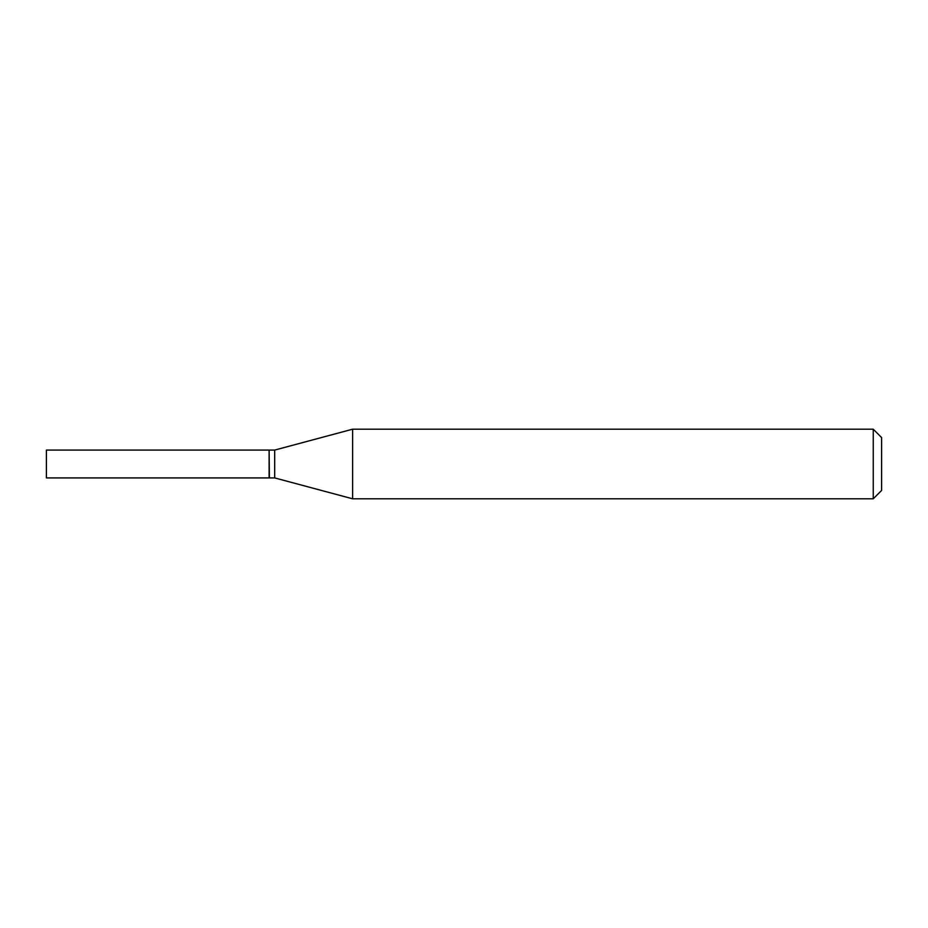 <?xml version="1.0" encoding="UTF-8"?>
<svg xmlns="http://www.w3.org/2000/svg" width="928" height="928" viewBox="0 0 928 928"><rect width="100%" height="100%" fill="white"/><g stroke="black" fill="none" stroke-linecap="round" stroke-linejoin="round"><path stroke-width="1.39" d="M46.4 464L46.4 477.92L269.12 477.92L269.12 450.08L46.4 450.08L46.4 464M269.12 450.358L269.398 477.92L274.688 477.92L352.617 498.8L873.248 498.8L873.248 429.2L352.617 429.2L352.617 498.8M269.398 450.08L274.688 450.08L274.688 477.92M873.248 429.2L881.6 437.552L881.6 490.448L873.248 498.8M274.688 450.08L352.617 429.2"/></g></svg>
